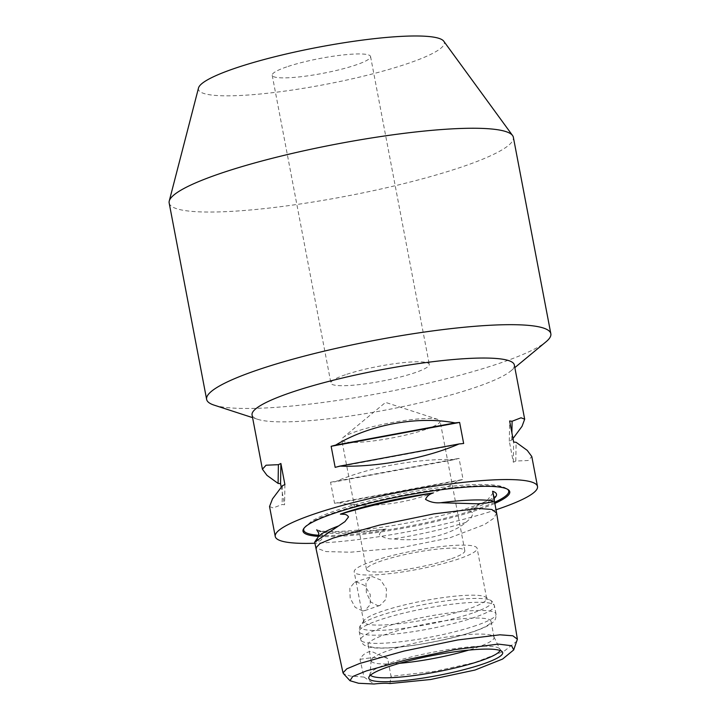 <?xml version="1.0" encoding="UTF-8"?>
<svg xmlns="http://www.w3.org/2000/svg" width="720" height="720" viewBox="0 0 720 720"><rect width="100%" height="100%" fill="white"/><g stroke="black" fill="none" stroke-linecap="round" stroke-linejoin="round"><path stroke-width="0.54" stroke-dasharray="3.6 2.7" d="M494.199 498.321A91.773 13.878 -10.8 0 1 469.98 509.643A91.773 13.878 -10.8 0 1 467.496 510.471L469.719 510.66L473.22 513.315L470.979 518.004L465.867 522.396C451.035 535.149 419.49 542.358 393.399 538.902C388.098 539.172 383.409 537.768 379.323 534.699C380.421 531.729 382.689 529.83 386.127 529.011A91.773 13.878 -10.8 0 1 318.393 530.964C320.049 531.639 321.642 533.421 323.154 536.319C322.029 539.541 320.517 541.125 318.618 541.062L314.64 542.187M386.127 529.011C371.583 530.703 358.254 531.729 346.14 532.08C334.035 532.422 324.792 532.053 318.393 530.964M517.158 640.944L504.009 651.285L474.642 662.562L434.718 671.355L391.014 676.296L387.711 658.557L371.196 651.312C366.183 652.086 362.439 654.759 359.973 659.349L364.014 677.07L350.28 676.035L343.458 673.632M389.952 683.541L391.014 676.296M362.718 610.974L355.203 607.365L350.163 598.095L349.821 588.06L354.582 582.354L356.634 581.994L364.626 585.441L370.242 594.495L370.233 604.665L364.815 610.596L362.718 610.974M345.411 374.751A50.058 7.569 169.2 0 0 330.93 383.13A50.058 7.569 169.2 0 0 361.881 384.3A50.058 7.569 169.2 0 0 414.801 372.753A50.058 7.569 169.2 0 0 429.282 364.374A50.058 7.569 169.2 0 0 398.331 363.204A50.058 7.569 169.2 0 0 345.411 374.751M286.686 66.906A50.058 7.569 169.2 0 0 272.205 75.285A50.058 7.569 169.2 0 0 303.156 76.464A50.058 7.569 169.2 0 0 356.076 64.908A50.058 7.569 169.2 0 0 370.557 56.529A50.058 7.569 169.2 0 0 339.606 55.359A50.058 7.569 169.2 0 0 286.686 66.906M198.513 87.975A125.145 18.927 169.2 0 0 271.764 92.772A125.145 18.927 169.2 0 0 408.123 63.414A125.145 18.927 169.2 0 0 443.745 41.193M169.164 202.977A175.212 26.505 169.2 0 0 277.47 207.081A175.212 26.505 169.2 0 0 462.699 166.653A175.212 26.505 169.2 0 0 513.369 137.313M214.101 405.126A175.212 26.505 169.2 0 0 500.166 363.069A175.212 26.505 169.2 0 0 546.003 341.811M514.323 364.941A133.488 20.196 -10.8 0 1 510.633 371.097A133.488 20.196 -10.8 0 1 475.713 387.288A133.488 20.196 -10.8 0 1 257.76 419.328A133.488 20.196 -10.8 0 1 252.072 414.972M377.928 605.772L380.061 605.385L386.019 599.274L386.478 588.96L380.628 579.978L372.366 576.612L370.341 576.963L365.931 582.552L366.345 592.569L370.809 602.028L377.928 605.772M512.982 438.552L511.785 439.983A133.488 20.196 -10.8 0 1 509.301 441.171L513.324 462.231A133.488 20.196 169.2 0 0 515.808 461.052L528.156 460.512L531.792 456.525M318.528 536.382A105.246 15.921 169.2 0 0 479.322 509.373A105.246 15.921 169.2 0 0 495.027 503.307M370.494 675.162A66.15 10.008 -10.8 0 1 370.089 673.974A66.15 10.008 -10.8 0 1 370.197 673.47A66.15 10.008 -10.8 0 1 389.241 663.309A66.15 10.008 -10.8 0 1 456.48 648.396A66.15 10.008 -10.8 0 1 499.653 648.774A66.15 10.008 -10.8 0 1 499.941 649.206A66.15 10.008 -10.8 0 1 499.995 650.457M399.519 663.309A62.577 9.468 -10.8 0 1 371.151 660.753A62.577 9.468 -10.8 0 1 371.133 660.366A62.577 9.468 -10.8 0 1 389.25 650.277A62.577 9.468 -10.8 0 1 454.221 635.985A62.577 9.468 -10.8 0 1 493.956 636.93A62.577 9.468 -10.8 0 1 494.082 637.308A62.577 9.468 -10.8 0 1 475.983 647.784A62.577 9.468 -10.8 0 1 468.648 650.124M472.923 631.737A62.577 9.468 -10.8 0 1 406.773 646.182A62.577 9.468 -10.8 0 1 368.091 644.715A62.577 9.468 -10.8 0 1 386.19 634.239A62.577 9.468 -10.8 0 1 452.34 619.803A62.577 9.468 -10.8 0 1 491.022 621.261A62.577 9.468 -10.8 0 1 472.923 631.737M468.567 608.895A62.577 9.468 -10.8 0 1 402.417 623.331A62.577 9.468 -10.8 0 1 363.735 621.873A62.577 9.468 -10.8 0 1 364.185 620.307A62.577 9.468 -10.8 0 1 381.834 611.397A62.577 9.468 -10.8 0 1 443.529 597.537A62.577 9.468 -10.8 0 1 485.667 597.132A62.577 9.468 -10.8 0 1 486.666 598.419A62.577 9.468 -10.8 0 1 468.567 608.895M459.018 558.828A62.577 9.468 -10.8 0 1 392.868 573.273A62.577 9.468 -10.8 0 1 354.186 571.806A62.577 9.468 -10.8 0 1 372.276 561.33A62.577 9.468 -10.8 0 1 438.435 546.894A62.577 9.468 -10.8 0 1 477.117 548.352A62.577 9.468 -10.8 0 1 459.018 558.828M425.619 429.462A50.058 7.569 -10.8 0 1 372.699 441.009A50.058 7.569 -10.8 0 1 341.748 439.839A50.058 7.569 -10.8 0 1 343.134 437.535A50.058 7.569 -10.8 0 1 356.229 431.46A50.058 7.569 -10.8 0 1 437.958 419.445A50.058 7.569 -10.8 0 1 440.091 421.083A50.058 7.569 -10.8 0 1 425.619 429.462M450.342 559.08A50.058 7.569 -10.8 0 1 397.422 570.627A50.058 7.569 -10.8 0 1 366.48 569.457A50.058 7.569 -10.8 0 1 380.952 561.078A50.058 7.569 -10.8 0 1 433.872 549.531A50.058 7.569 -10.8 0 1 464.823 550.701A50.058 7.569 -10.8 0 1 450.342 559.08M364.014 677.07L374.076 684M493.272 492.678L486.936 500.733L467.496 510.471M496.08 509.76A133.488 20.196 -10.8 0 1 314.865 543.24M454.419 459.612C417.069 458.325 368.298 467.388 335.169 481.77A133.488 20.196 -10.8 0 1 330.561 482.238L334.575 503.307A133.488 20.196 169.2 0 0 339.183 502.839C376.443 510.084 425.214 501.021 458.442 480.672A133.488 20.196 169.2 0 0 463.059 479.43L459.045 458.361A133.488 20.196 -10.8 0 1 454.419 459.612L335.169 481.77M269.541 506.547L273.177 507.942L282.114 504.477A133.488 20.196 169.2 0 0 284.571 504.747L281.223 487.179M359.973 659.349A33.372 5.049 -10.8 0 1 387.486 658.377A33.372 5.049 -10.8 0 1 387.711 658.557M509.301 441.171L509.634 420.984M511.785 439.983L511.902 432.891M515.808 461.052L516.114 442.314M513.324 462.231L513.648 442.053M463.653 443.484L335.16 467.37M282.42 485.739L282.114 504.477M284.904 484.56L284.571 504.747M330.561 482.238L459.045 458.361M339.183 502.839L458.442 480.672M334.575 503.307L463.059 479.43M496.62 513.027L493.812 518.256L484.461 524.583L449.667 537.885L400.104 547.884L350.37 552.204L326.016 551.574L315.873 547.884M304.155 528.057A104.346 15.786 -10.8 0 1 304.47 527.553A104.346 15.786 -10.8 0 1 333.891 512.685A104.346 15.786 -10.8 0 1 436.779 489.582A104.346 15.786 -10.8 0 1 507.051 488.907A104.346 15.786 -10.8 0 1 507.528 489.258M494.838 502.182A104.346 15.786 -10.8 0 1 478.53 508.518A104.346 15.786 -10.8 0 1 318.825 535.284M465.867 522.396A92.547 13.995 -10.8 0 1 393.399 538.902M318.618 541.062A92.547 13.995 -10.8 0 1 318.159 537.093M476.1 625.536A68.832 10.413 -10.8 0 1 403.335 641.421A68.832 10.413 -10.8 0 1 360.783 639.81A68.832 10.413 -10.8 0 1 380.691 628.29A68.832 10.413 -10.8 0 1 453.456 612.405A68.832 10.413 -10.8 0 1 496.008 614.016A68.832 10.413 -10.8 0 1 476.1 625.536M474.543 617.364A68.832 10.413 -10.8 0 1 401.778 633.249A68.832 10.413 -10.8 0 1 359.226 631.638A68.832 10.413 -10.8 0 1 379.134 620.109A68.832 10.413 -10.8 0 1 451.899 604.233A68.832 10.413 -10.8 0 1 494.451 605.835A68.832 10.413 -10.8 0 1 474.543 617.364M472.455 613.107A66.996 10.134 -10.8 0 1 397.008 629.1A66.996 10.134 -10.8 0 1 360.693 625.32A66.996 10.134 -10.8 0 1 379.584 615.78A66.996 10.134 -10.8 0 1 445.644 600.939A66.996 10.134 -10.8 0 1 490.761 600.507A66.996 10.134 -10.8 0 1 472.455 613.107M303.759 528.57L311.292 521.433C317.088 517.788 325.449 514.107 336.366 510.408C363.375 501.075 406.26 491.706 441.63 487.368C455.247 485.667 467.19 484.713 477.45 484.488C496.296 484.362 502.74 486.027 507.051 488.907L508.077 489.591M316.701 529.803L319.734 530.631C327.303 532.359 344.358 531.729 370.917 528.741C405.117 524.565 447.246 515.34 472.833 506.475C482.967 502.956 490.05 499.905 494.1 497.322L496.503 495.495M272.205 75.285L330.93 383.13M510.633 371.097L514.836 367.614M364.815 610.596L380.061 605.385M370.197 673.47L368.865 677.223M371.133 660.366L370.089 673.974M371.151 660.753L368.091 644.715M364.185 620.307L360.693 625.32C359.676 626.076 359.19 628.182 359.226 631.638L360.783 639.81C362.835 644.913 363.231 645.264 370.539 647.352C375.246 648.36 383.625 648.396 395.685 647.442C419.598 645.48 453.627 638.586 473.796 631.584C489.006 626.148 492.489 623.169 494.298 620.667C495.522 619.668 496.089 617.445 496.008 614.016L494.451 605.835C493.218 602.613 491.985 600.84 490.761 600.507L485.667 597.132M363.735 621.873L354.186 571.806M366.48 569.457L341.748 439.839M437.958 419.445L385.569 402.399L343.134 437.535M464.823 550.701L440.091 421.083M486.666 598.419L477.117 548.352M494.082 637.308L491.022 621.261M493.956 636.93L499.941 649.206M499.653 648.774L502.272 651.771M354.582 582.354L370.341 576.963M385.92 657.342L387.486 658.377M257.76 419.328L252.576 417.645M370.557 56.529L429.282 364.374"/><path stroke-width="1.08" d="M492.606 491.274L496.62 513.027L491.796 509.463L478.242 508.464L433.998 513.846L379.134 525.177L333.333 538.011L319.932 543.591L315.873 547.884L314.685 542.079L344.952 521.631L348.525 516.906C347.319 515.034 345.618 514.17 343.422 514.296L340.38 514.134C368.379 505.89 399.339 498.843 433.242 492.984C429.471 494.055 426.906 496.179 425.538 499.365C430.074 502.101 435.123 503.226 440.703 502.731L477.441 503.811C486.747 503.172 492.12 502.308 493.578 501.21C494.379 501.516 494.532 500.247 494.046 497.394L492.606 491.274A91.773 13.878 -10.8 0 1 496.224 495.954A91.773 13.878 -10.8 0 1 494.199 498.321M343.458 673.632L343.017 672.84L346.824 668.808L359.577 663.507L404.118 651.033L457.668 639.972L499.932 634.806L512.829 635.787L517.383 639.207L513.702 649.926L511.569 645.714L498.267 644.112L454.356 649.701L407.403 659.547L366.399 670.905L352.701 676.512L349.974 680.706L358.56 683.262L374.076 684A33.372 5.049 -10.8 0 1 389.952 683.541L430.551 679.518L475.011 670.041L502.578 659.07L513.702 649.926M340.38 514.134A91.773 13.878 -10.8 0 1 342.774 513.306A91.773 13.878 -10.8 0 1 433.242 492.984M514.836 367.614L546.003 341.811A175.212 26.505 169.2 0 0 550.836 333.738L513.369 137.313A175.212 26.505 169.2 0 0 512.577 135.54L443.745 41.193A125.145 18.927 169.2 0 0 362.844 40.05A125.145 18.927 169.2 0 0 234.639 68.409A125.145 18.927 169.2 0 0 198.513 87.975L169.245 201.033A175.212 26.505 169.2 0 0 169.164 202.977L206.631 399.402A175.212 26.505 169.2 0 0 214.101 405.126L252.576 417.645M512.577 135.54A175.212 26.505 169.2 0 0 399.312 133.947A175.212 26.505 169.2 0 0 219.834 173.646A175.212 26.505 169.2 0 0 169.245 201.033M550.836 333.738A175.212 26.505 169.2 0 0 442.53 329.643A175.212 26.505 169.2 0 0 257.301 370.062A175.212 26.505 169.2 0 0 206.631 399.402M281.223 487.179L280.557 483.678A133.488 20.196 -10.8 0 1 278.091 483.417L266.967 475.353L262.413 469.206L252.072 414.972A133.488 20.196 -10.8 0 1 290.673 392.616A133.488 20.196 -10.8 0 1 431.802 361.818A133.488 20.196 -10.8 0 1 514.323 364.941L524.673 419.184L522.036 426.33L512.982 438.552M314.865 543.24A133.488 20.196 -10.8 0 1 275.247 536.49A133.488 20.196 -10.8 0 1 313.857 514.134A133.488 20.196 -10.8 0 1 454.977 483.336A133.488 20.196 -10.8 0 1 537.507 486.459L531.792 456.525L527.247 450.378L516.114 442.314A133.488 20.196 169.2 0 0 513.648 442.053L509.634 420.984A133.488 20.196 -10.8 0 1 512.1 421.254L521.028 417.789L524.673 419.184M459.036 443.961C425.907 458.343 377.145 467.406 339.786 466.119A133.488 20.196 169.2 0 0 335.16 467.37L331.146 446.301A133.488 20.196 -10.8 0 1 335.772 445.059C369 424.71 417.762 415.647 455.022 422.892A133.488 20.196 -10.8 0 1 459.63 422.424L463.653 443.484A133.488 20.196 169.2 0 0 459.036 443.961L339.786 466.119M537.507 486.459A133.488 20.196 -10.8 0 1 498.897 508.806A133.488 20.196 -10.8 0 1 496.08 509.76M495.027 503.307A105.246 15.921 169.2 0 0 508.077 489.591A105.246 15.921 169.2 0 0 437.211 490.266A105.246 15.921 169.2 0 0 333.432 513.576A105.246 15.921 169.2 0 0 303.759 528.57A105.246 15.921 169.2 0 0 318.528 536.382M482.985 664.029A68.175 10.314 -10.8 0 1 408.186 680.094A68.175 10.314 -10.8 0 1 368.865 677.223A68.175 10.314 -10.8 0 1 388.485 666.756A68.175 10.314 -10.8 0 1 457.785 651.375A68.175 10.314 -10.8 0 1 502.272 651.771A68.175 10.314 -10.8 0 1 482.985 664.029M499.995 650.457A66.15 10.008 -10.8 0 1 480.942 660.672A66.15 10.008 -10.8 0 1 413.541 675.612A66.15 10.008 -10.8 0 1 370.494 675.162M468.648 650.124A62.577 9.468 -10.8 0 1 399.519 663.309M262.413 469.206L266.058 465.219L278.397 464.679A133.488 20.196 -10.8 0 1 280.89 463.5L284.904 484.56A133.488 20.196 169.2 0 0 282.42 485.739L272.484 498.906L269.541 506.547L275.247 536.49M511.902 432.891L512.1 421.254M455.022 422.892L335.772 445.059M459.63 422.424L331.146 446.301M278.397 464.679L278.091 483.417M280.89 463.5L280.557 483.678M507.528 489.258A104.346 15.786 -10.8 0 1 494.838 502.182M318.825 535.284A104.346 15.786 -10.8 0 1 304.155 528.057M316.71 529.803L318.798 533.214L318.159 537.093A92.547 13.995 -10.8 0 1 338.211 526.077M440.703 502.731A92.547 13.995 -10.8 0 1 493.578 501.21M315.873 547.884L343.017 672.84M496.62 513.027L517.383 639.207M343.458 673.623L349.974 680.706M318.159 537.093L314.685 542.079"/></g></svg>
